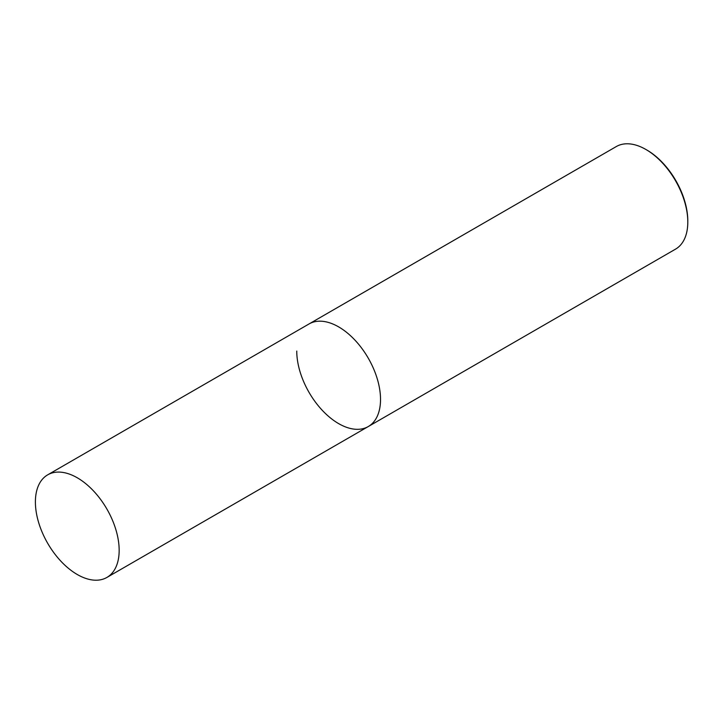 <?xml version="1.0" encoding="UTF-8"?>
<svg xmlns="http://www.w3.org/2000/svg" width="724" height="724" viewBox="0 0 724 724"><rect width="100%" height="100%" fill="white"/><g stroke="black" fill="none" stroke-linecap="round" stroke-linejoin="round"><path stroke-width="1.09" d="M77.278 477.786A59.232 34.2 60 0 1 115.976 529.986A59.232 34.2 60 0 1 106.899 577.444A59.232 34.2 60 0 1 77.278 574.512A59.232 34.2 60 0 1 38.58 522.312A59.232 34.2 60 0 1 47.666 474.854A59.232 34.2 60 0 1 77.278 477.786M338.642 326.886A59.232 34.2 60 0 1 377.34 379.086A59.232 34.2 60 0 1 368.263 426.554A59.232 34.2 -120 0 0 380.525 399.431A59.232 34.2 -120 0 0 354.669 339.818A59.232 34.2 -120 0 0 309.03 323.954A59.232 34.2 60 0 1 338.642 326.886M296.759 351.068A59.232 34.2 -120 0 0 322.614 410.68A59.232 34.2 -120 0 0 368.263 426.554L675.528 249.147A59.232 34.2 -120 0 0 687.8 222.033L687.8 220.874A57.811 33.376 -120 0 0 646.921 150.067L645.917 149.488A59.232 34.2 -120 0 0 616.296 146.556L47.666 474.854M687.8 222.033A59.232 34.2 -120 0 0 645.917 149.488M106.899 577.444L368.263 426.554"/></g></svg>
